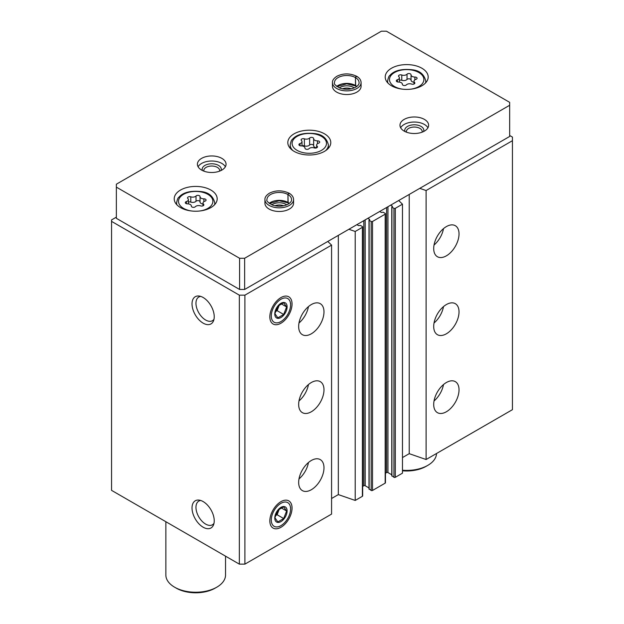 <?xml version="1.0" encoding="UTF-8"?>
<svg xmlns="http://www.w3.org/2000/svg" width="624" height="624" viewBox="0 0 624 624"><rect width="100%" height="100%" fill="white"/><g stroke="black" fill="none" stroke-linecap="round" stroke-linejoin="round"><path stroke-width="0.94" d="M433.703 404.453A17.901 10.335 -60 0 1 441.519 386.435A17.901 10.335 -60 0 1 455.317 381.638A17.901 10.335 -60 0 1 455.317 402.316A17.901 10.335 -60 0 1 437.408 412.651A17.901 10.335 -60 0 1 433.703 404.453M433.703 326.492A17.901 10.335 -60 0 1 441.519 308.474A17.901 10.335 -60 0 1 455.317 303.677A17.901 10.335 -60 0 1 455.317 324.347A17.901 10.335 -60 0 1 437.408 334.682A17.901 10.335 -60 0 1 433.703 326.492M433.703 248.524A17.901 10.335 -60 0 1 441.519 230.506A17.901 10.335 -60 0 1 455.317 225.709A17.901 10.335 -60 0 1 455.317 246.386A17.901 10.335 -60 0 1 437.408 256.721A17.901 10.335 -60 0 1 433.703 248.524M402.472 457.571L409.227 453.671L426.106 459.514L512.444 409.672L512.444 137.085L509.66 135.478M426.106 459.514L426.106 190.538L512.444 140.689M391.927 475.745L393.955 477.305A0.952 0.554 0 0 0 395.304 477.305L402.472 473.164L402.472 204.181L398.681 200.53M390.663 205.156L392.488 206.326L391.927 207.152L393.955 208.322A0.952 0.554 0 0 0 395.304 208.322L402.472 204.181M369.135 488.896L371.163 490.456A0.952 0.554 0 0 0 372.512 490.456L385.172 483.148A0.952 0.554 0 0 0 385.453 482.758L385.453 213.782A0.952 0.554 0 0 0 385.172 213.392L383.152 212.222L381.373 212.464L379.688 211.489M367.871 218.314L369.697 219.484L369.135 220.311L371.163 221.481A0.952 0.554 0 0 0 372.512 221.481L385.172 214.172A0.952 0.554 0 0 0 385.453 213.782M331.578 498.498L338.333 494.598L355.212 500.448L362.388 496.306A0.952 0.554 0 0 0 362.669 495.916L362.669 226.941A0.952 0.554 0 0 0 362.388 226.551L360.36 225.381L358.589 225.623L356.897 224.648M355.212 500.448L355.212 231.473L362.388 227.331A0.952 0.554 0 0 0 362.669 226.941M298.662 482.414A17.901 10.335 -60 0 1 306.478 464.396A17.901 10.335 -60 0 1 320.276 459.607A17.901 10.335 -60 0 1 320.276 480.277A17.901 10.335 -60 0 1 302.375 490.612A17.901 10.335 -60 0 1 298.662 482.414M298.662 404.453A17.901 10.335 -60 0 1 306.478 386.435A17.901 10.335 -60 0 1 320.276 381.638A17.901 10.335 -60 0 1 320.276 402.316A17.901 10.335 -60 0 1 302.375 412.651A17.901 10.335 -60 0 1 298.662 404.453M298.662 326.485A17.901 10.335 -60 0 1 306.478 308.474A17.901 10.335 -60 0 1 320.276 303.677A17.901 10.335 -60 0 1 320.276 324.347A17.901 10.335 -60 0 1 302.375 334.682A17.901 10.335 -60 0 1 298.662 326.485M292.048 508.069A15.701 9.064 120 0 0 284.903 500.214A15.701 9.064 120 0 0 273.086 509.948A15.701 9.064 120 0 0 270.566 525.041A15.701 9.064 120 0 0 282.953 525.931A15.701 9.064 120 0 0 292.048 508.069M292.048 303.997A15.701 9.064 120 0 0 284.903 296.143A15.701 9.064 120 0 0 273.086 305.877A15.701 9.064 120 0 0 270.566 320.97A15.701 9.064 120 0 0 282.953 321.851A15.701 9.064 120 0 0 292.048 303.997M116.36 217.144L111.556 219.921L111.556 490.363L239.335 564.135L244.904 564.135L331.578 514.09L331.578 245.115L327.779 241.457M244.904 564.135L244.904 295.16L331.578 245.115M203.128 527.202A15.701 9.064 -120 0 0 213.502 524.948A15.701 9.064 -120 0 0 210.974 509.847A15.701 9.064 -120 0 0 199.165 500.12A15.701 9.064 -120 0 0 192.208 510.409A15.701 9.064 -120 0 0 203.128 527.202M203.128 323.131A15.701 9.064 -120 0 0 213.502 320.876A15.701 9.064 -120 0 0 210.974 305.776A15.701 9.064 -120 0 0 199.165 296.041A15.701 9.064 -120 0 0 192.208 306.329A15.701 9.064 -120 0 0 203.128 323.131M239.335 564.135L239.335 295.16L244.904 295.16M111.556 221.38L239.335 295.16M385.453 473.242L386.607 472.579A0.952 0.554 0 0 1 387.956 472.579L391.786 474.786M362.669 486.4L363.823 485.729A0.952 0.554 0 0 1 365.173 485.729L368.995 487.945M348.878 229.273L355.212 231.473M419.78 188.347L426.106 190.538M338.333 494.598L338.333 235.365M409.227 453.671L409.227 194.438M200.772 296.423A13.658 7.886 -120 0 0 198.799 297.032A13.658 7.886 -120 0 0 196.7 307.983A13.658 7.886 -120 0 0 205.631 320.018A13.658 7.886 -120 0 0 212.456 320.697A13.658 7.886 -120 0 0 213.977 319.293M200.772 500.495A13.658 7.886 -120 0 0 198.799 501.111A13.658 7.886 -120 0 0 196.7 512.054A13.658 7.886 -120 0 0 205.631 524.09A13.658 7.886 -120 0 0 212.456 524.768A13.658 7.886 -120 0 0 213.977 523.364M308.467 306.587A17.901 10.335 -60 0 1 298.99 322.998M443.5 228.626A17.901 10.335 -60 0 1 434.031 245.037M308.467 384.556A17.901 10.335 -60 0 1 298.99 400.967M443.5 306.587A17.901 10.335 -60 0 1 434.031 322.998M308.467 462.517A17.901 10.335 -60 0 1 298.99 478.928M443.5 384.556A17.901 10.335 -60 0 1 434.031 400.967M195.367 206.7A2.137 1.232 180 0 1 192.964 207.316A2.137 1.232 180 0 1 191.357 206.115A2.137 1.232 180 0 1 191.357 206.084A3.736 2.161 180 0 0 191.357 206.021A3.736 2.161 180 0 0 187.512 203.861A2.137 1.232 180 0 1 185.312 202.628A2.137 1.232 180 0 1 186.436 201.544A3.736 2.161 180 0 0 188.401 199.649A3.736 2.161 180 0 0 187.84 198.518A2.137 1.232 180 0 1 187.528 197.87A2.137 1.232 180 0 1 188.62 196.794A2.137 1.232 180 0 1 190.78 196.817A3.736 2.161 180 0 0 196.03 196.006A2.137 1.232 180 0 1 198.432 195.398A2.137 1.232 180 0 1 200.047 196.591A2.137 1.232 180 0 1 200.039 196.63A3.736 2.161 180 0 0 200.039 196.693A3.736 2.161 180 0 0 203.884 198.845A2.137 1.232 180 0 1 206.084 200.078A2.137 1.232 180 0 1 204.961 201.162A3.736 2.161 180 0 0 202.995 203.065A3.736 2.161 180 0 0 203.557 204.196A2.137 1.232 180 0 1 203.869 204.844A2.137 1.232 180 0 1 202.777 205.92A2.137 1.232 180 0 1 200.616 205.889A3.736 2.161 180 0 0 195.367 206.7M406.364 84.887A2.137 1.232 180 0 1 403.962 85.496A2.137 1.232 180 0 1 402.347 84.302A2.137 1.232 180 0 1 402.355 84.263A3.736 2.161 180 0 0 402.355 84.201A3.736 2.161 180 0 0 398.51 82.048A2.137 1.232 180 0 1 396.31 80.816A2.137 1.232 180 0 1 397.433 79.732A3.736 2.161 180 0 0 399.399 77.828A3.736 2.161 180 0 0 398.837 76.697A2.137 1.232 180 0 1 398.525 76.05A2.137 1.232 180 0 1 399.617 74.974A2.137 1.232 180 0 1 401.778 75.005A3.736 2.161 180 0 0 407.027 74.194A2.137 1.232 180 0 1 409.43 73.577A2.137 1.232 180 0 1 411.037 74.779A2.137 1.232 180 0 1 411.037 74.81A3.736 2.161 180 0 0 411.037 74.872A3.736 2.161 180 0 0 414.882 77.033A2.137 1.232 180 0 1 417.082 78.265A2.137 1.232 180 0 1 415.958 79.349A3.736 2.161 180 0 0 413.993 81.245A3.736 2.161 180 0 0 414.547 82.376A2.137 1.232 180 0 1 414.866 83.023A2.137 1.232 180 0 1 413.774 84.1A2.137 1.232 180 0 1 411.614 84.076A3.736 2.161 180 0 0 406.364 84.887M165.859 521.711L165.859 575A29.843 17.23 0 0 0 174.595 587.184A29.843 17.23 0 0 0 216.801 587.184A29.843 17.23 0 0 0 225.537 575L225.537 556.171M176.288 588.159L174.595 587.184L176.288 588.159A27.456 15.85 0 0 0 215.108 588.159L216.801 587.184M509.66 102.344L386.443 31.2L381.373 31.2L116.36 184.205L116.36 187.13L239.585 258.266L244.647 258.266L509.66 105.269L509.66 102.344M239.585 258.266L239.585 289.458L116.36 218.314L116.36 187.13M239.585 289.458L244.647 289.458L244.647 258.266M244.647 289.458L509.66 136.453L509.66 105.269M180.508 207.589A21.481 12.402 0 0 0 203.923 210.28A21.481 12.402 0 0 0 217.183 198.822A21.481 12.402 0 0 0 195.702 186.42A21.481 12.402 0 0 0 174.213 198.822A21.481 12.402 0 0 0 180.508 207.589M391.505 85.777A21.481 12.402 0 0 0 414.921 88.46A21.481 12.402 0 0 0 428.181 77.002A21.481 12.402 0 0 0 406.692 64.6A21.481 12.402 0 0 0 385.211 77.002A21.481 12.402 0 0 0 391.505 85.777M294.107 151.359A21.481 12.402 0 0 0 317.522 154.05A21.481 12.402 0 0 0 330.782 142.592A21.481 12.402 0 0 0 309.301 130.19A21.481 12.402 0 0 0 287.812 142.592A21.481 12.402 0 0 0 294.107 151.359M361.093 82.61A14.321 8.268 0 0 1 346.772 90.878A14.321 8.268 0 0 1 332.452 82.61L332.452 86.26A14.321 8.268 0 0 0 336.648 92.11A14.321 8.268 0 0 0 352.256 93.904A14.321 8.268 0 0 0 361.093 86.26L361.093 82.61C361 80.083 359.557 77.992 356.749 76.331M201.607 170.071A14.321 8.268 0 0 0 217.214 171.865A14.321 8.268 0 0 0 226.06 164.229A14.321 8.268 0 0 0 211.731 155.953A14.321 8.268 0 0 0 197.41 164.229A14.321 8.268 0 0 0 201.607 170.071M404.165 131.095A14.321 8.268 0 0 0 419.773 132.881A14.321 8.268 0 0 0 428.618 125.245A14.321 8.268 0 0 0 414.289 116.977A14.321 8.268 0 0 0 399.968 125.245A14.321 8.268 0 0 0 404.165 131.095M293.576 199.555A14.321 8.268 0 0 1 279.256 207.823A14.321 8.268 0 0 1 264.927 199.555L264.927 203.206A14.321 8.268 0 0 0 269.123 209.056A14.321 8.268 0 0 0 284.731 210.85A14.321 8.268 0 0 0 293.576 203.206L293.576 199.555C293.483 197.028 292.032 194.938 289.232 193.276M283.631 205.772A7.933 4.579 0 0 0 274.88 205.772M286.705 204.828A9.547 5.515 0 0 0 271.807 204.828M422.175 132.148A7.933 4.579 0 0 0 422.222 131.633A7.933 4.579 0 0 0 414.289 127.046A7.933 4.579 0 0 0 406.357 131.633A7.933 4.579 0 0 0 406.411 132.148M423.602 131.524A9.547 5.515 0 0 0 414.289 124.8A9.547 5.515 0 0 0 404.976 131.524M427.924 127.78A14.321 8.268 0 0 0 414.289 122.039A14.321 8.268 0 0 0 400.655 127.78M219.617 171.132A7.933 4.579 0 0 0 219.671 170.609A7.933 4.579 0 0 0 211.731 166.031A7.933 4.579 0 0 0 203.798 170.609A7.933 4.579 0 0 0 203.853 171.132M221.052 170.508A9.547 5.515 0 0 0 211.731 163.777A9.547 5.515 0 0 0 202.418 170.508M225.365 166.756A14.321 8.268 0 0 0 211.731 161.023A14.321 8.268 0 0 0 198.097 166.756M351.148 88.826A7.933 4.579 0 0 0 342.397 88.826M354.221 87.883A9.547 5.515 0 0 0 339.323 87.883M402.472 470.239A29.843 17.23 0 0 0 427.799 465.364A29.843 17.23 0 0 0 436.527 453.5M402.472 470.792A27.456 15.85 0 0 0 426.106 466.339L427.799 465.364M317.156 146.211A3.736 2.161 180 0 1 316.602 145.08A3.736 2.161 180 0 1 318.56 143.177A2.137 1.232 180 0 0 319.683 142.093A2.137 1.232 180 0 0 317.483 140.86A3.736 2.161 180 0 1 313.638 138.707A3.736 2.161 180 0 1 313.646 138.645A2.137 1.232 180 0 0 313.646 138.606A2.137 1.232 180 0 0 312.031 137.413A2.137 1.232 180 0 0 309.629 138.021A3.736 2.161 180 0 1 304.379 138.832A2.137 1.232 180 0 0 302.219 138.809A2.137 1.232 180 0 0 301.127 139.885A2.137 1.232 180 0 0 301.447 140.533A3.736 2.161 180 0 1 302 141.664A3.736 2.161 180 0 1 300.035 143.559A2.137 1.232 180 0 0 298.919 144.643A2.137 1.232 180 0 0 301.111 145.876A3.736 2.161 180 0 1 304.957 148.036A3.736 2.161 180 0 1 304.957 148.099A2.137 1.232 180 0 0 304.957 148.13A2.137 1.232 180 0 0 306.563 149.323A2.137 1.232 180 0 0 308.966 148.715A3.736 2.161 180 0 1 314.215 147.904A2.137 1.232 180 0 0 316.376 147.935A2.137 1.232 180 0 0 317.476 146.858A2.137 1.232 180 0 0 317.156 146.211L317.156 147.506M313.646 138.77L313.646 145.657A3.736 2.161 0 0 0 313.638 145.72A3.736 2.161 0 0 0 316.602 147.833L316.602 145.08M313.638 145.564A2.137 1.232 0 0 0 311.984 144.425A2.137 1.232 0 0 0 309.629 145.041A3.736 2.161 0 0 1 304.379 145.852A2.137 1.232 0 0 0 302 145.907M411.037 74.935L411.037 80.075A3.736 2.161 0 0 0 411.037 80.137A3.736 2.161 0 0 0 413.993 82.243M411.037 79.981A2.137 1.232 0 0 0 409.375 78.835A2.137 1.232 0 0 0 407.027 79.451A3.736 2.161 0 0 1 401.778 80.262A2.137 1.232 0 0 0 399.399 80.317M200.039 196.755L200.039 201.895A3.736 2.161 0 0 0 200.039 201.958A3.736 2.161 0 0 0 202.995 204.064M200.039 201.794A2.137 1.232 0 0 0 198.377 200.655A2.137 1.232 0 0 0 196.03 201.271A3.736 2.161 0 0 1 190.78 202.082A2.137 1.232 0 0 0 188.401 202.137M269.412 203.502L279.201 200.78L288.132 202.878L287.929 194.524C288.389 193.175 288.85 192.894 289.318 193.666M289.294 203.354A12.293 7.098 0 0 0 287.96 202.441L288.187 202.886M287.96 202.441L287.96 194.54C288.46 193.214 288.951 192.949 289.45 193.744M355.664 85.917L355.446 77.579C355.906 76.229 356.374 75.949 356.834 76.721M356.811 86.408A12.293 7.098 0 0 0 355.485 85.496L355.711 85.94M355.485 85.496L355.485 77.594C355.976 76.268 356.476 76.003 356.967 76.799M271.284 315.986A13.658 7.886 -60 0 1 280.94 299.255A13.658 7.886 -60 0 1 290.597 304.832A13.658 7.886 -60 0 1 280.94 321.563A13.658 7.886 -60 0 1 271.284 315.986M274.778 313.966A8.713 5.031 -60 0 1 284.021 302.468A8.713 5.031 -60 0 1 284.021 314.792A8.713 5.031 -60 0 1 274.778 313.966M277.836 317.842L283.686 314.465L286.611 306.93L283.686 302.765L277.836 306.142L274.911 313.677L277.836 317.842M275.285 311.727L277.111 310.666L283.686 314.465M281.128 303.763L286.611 306.93M277.111 310.666L279.396 304.785M275.324 311.555A7.16 4.134 120 0 0 278.577 306.899A7.16 4.134 120 0 0 279.123 304.988M271.284 520.057A13.658 7.886 -60 0 1 280.94 503.326A13.658 7.886 -60 0 1 290.597 508.903A13.658 7.886 -60 0 1 280.94 525.634A13.658 7.886 -60 0 1 271.284 520.057M274.778 518.037A8.713 5.031 -60 0 1 284.021 506.54A8.713 5.031 -60 0 1 284.021 518.864A8.713 5.031 -60 0 1 274.778 518.037M277.836 521.914L283.686 518.536L286.611 511.001L283.686 506.844L277.836 510.214L274.911 517.748L277.836 521.914M275.285 515.798L277.111 514.745L283.686 518.536M281.128 507.835L286.611 511.001M277.111 514.745L279.396 508.856M275.324 515.627A7.16 4.134 120 0 0 278.577 510.978A7.16 4.134 120 0 0 279.123 509.059M395.304 477.305L395.304 208.322M385.172 483.148L385.172 214.172M372.512 490.456L372.512 221.481M362.388 496.306L362.388 227.331M363.823 485.729L363.823 220.654M365.173 485.729L365.173 219.874M369.556 219.679L369.556 219.289M369.135 489.286L369.135 220.311M371.163 490.456L371.163 221.481M386.607 472.579L386.607 207.496M387.956 472.579L387.956 206.716M392.348 206.521L392.348 206.131M391.927 476.135L391.927 207.152M393.955 477.305L393.955 208.322M199.61 211.021A17.191 9.922 0 0 0 211.427 197.356A17.191 9.922 0 0 0 185.991 193.167A17.191 9.922 0 0 0 183.542 208.369A17.191 9.922 0 0 0 191.786 211.021M410.608 89.201A17.191 9.922 0 0 0 422.425 75.535A17.191 9.922 0 0 0 396.989 71.347A17.191 9.922 0 0 0 394.54 86.557A17.191 9.922 0 0 0 402.784 89.201M325.611 150.665A19.094 11.029 0 0 0 328.396 144.932C326.781 138.216 322.343 134.449 315.065 133.637C304.208 132.452 296.634 134.371 292.352 139.394C291.541 139.776 290.823 141.617 290.199 144.932A19.094 11.029 0 0 0 292.984 150.665M297.149 150.384A17.191 9.922 0 0 0 325.9 145.938A17.191 9.922 0 0 0 304.847 133.786A17.191 9.922 0 0 0 297.149 150.384M214.508 204.812A19.094 11.029 0 0 0 214.796 202.917C213.182 196.201 208.736 192.434 201.466 191.623C190.601 190.437 183.035 192.356 178.753 197.387C177.941 197.761 177.224 199.61 176.6 202.917A19.094 11.029 0 0 0 176.888 204.812M425.506 82.992A19.094 11.029 0 0 0 425.794 81.097C424.18 74.381 419.734 70.613 412.456 69.802C401.599 68.617 394.033 70.535 389.743 75.566C388.939 75.941 388.222 77.789 387.598 81.097A19.094 11.029 0 0 0 387.886 82.992M317.483 143.684L317.483 140.86M300.035 145.727L300.035 143.559M304.379 145.852L304.379 138.832M309.629 145.041L309.629 138.021M414.882 79.849L414.882 77.033M414.547 83.671L414.547 82.376M397.433 81.9L397.433 79.732M401.778 80.262L401.778 75.005M407.027 79.451L407.027 74.194M203.884 201.669L203.884 198.845M203.557 205.491L203.557 204.196M186.436 203.713L186.436 201.544M190.78 202.082L190.78 196.817M196.03 201.271L196.03 196.006M287.929 202.418A12.293 7.098 0 0 0 269.217 203.346M287.929 194.524A12.293 7.098 0 0 0 274.537 192.995A12.293 7.098 0 0 0 266.963 199.555C266.12 200.803 268.039 202.675 272.711 205.171C283.062 208.361 292.063 203.416 291.548 199.555A12.293 7.098 0 0 0 287.96 194.54M355.446 85.472A12.293 7.098 0 0 0 336.734 86.401M355.446 77.579A12.293 7.098 0 0 0 342.053 76.05A12.293 7.098 0 0 0 334.48 82.61C333.637 83.858 335.556 85.73 340.236 88.226C350.579 91.424 359.58 86.471 359.065 82.61A12.293 7.098 0 0 0 355.485 77.594M368.995 489.091L368.995 220.116M391.786 475.94L391.786 206.957M328.396 148.27L328.396 144.932M290.199 148.27L290.199 144.932M214.796 204.5L214.796 202.917M176.6 204.5L176.6 202.917M425.794 82.688L425.794 81.097M387.598 82.688L387.598 81.097M313.638 145.72L313.638 138.707M302 145.922L302 141.664M411.037 80.137L411.037 74.872M413.993 84.022L413.993 81.245M399.399 82.095L399.399 77.828M200.039 201.958L200.039 196.693M202.995 205.834L202.995 203.065M188.401 203.908L188.401 199.649M289.091 203.502L288.179 202.909M264.927 199.555C264.771 197.317 266.315 195.172 269.56 193.112C275.886 190.086 282.407 190.117 289.107 193.206M355.649 85.933L346.726 83.834L336.929 86.557M356.616 86.557L355.696 85.964M332.452 82.61C332.288 80.371 333.832 78.226 337.077 76.167C343.403 73.141 349.924 73.172 356.632 76.261M290.597 304.832L290.597 303.163M280.94 321.563L279.497 322.397M290.597 508.903L290.597 507.234M280.94 525.634L279.497 526.469"/></g></svg>
